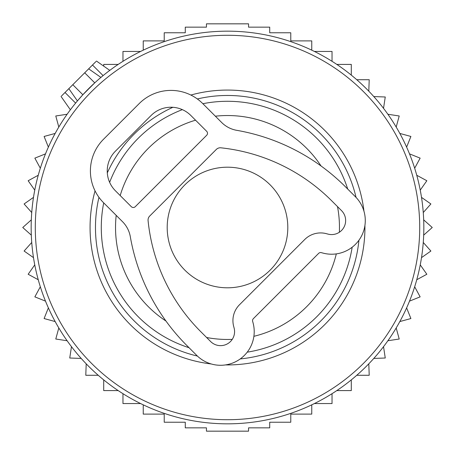 <?xml version="1.0" encoding="UTF-8"?>
<svg xmlns="http://www.w3.org/2000/svg" width="455" height="455" viewBox="0 0 455 455"><rect width="100%" height="100%" fill="white"/><g stroke="black" fill="none" stroke-linecap="round" stroke-linejoin="round"><path stroke-width="0.68" d="M61.579 95.931L88.668 68.836L96.022 73.989M95.931 61.579L88.668 68.836L100.919 77.413L99.076 78.988M282.777 39.107A196.338 196.338 0 0 0 39.107 172.223A196.338 196.338 0 0 0 172.223 415.893A196.338 196.338 0 0 0 415.893 282.777A196.338 196.338 0 0 0 282.777 39.107M263.036 106.39A126.217 126.217 0 0 0 202.873 103.712A126.217 126.217 0 0 1 347.717 189.052A126.217 126.217 0 0 0 263.036 106.39M182.347 109.638A126.217 126.217 0 0 0 109.638 182.347A126.217 126.217 0 0 1 182.347 109.638M103.712 202.873A126.217 126.217 0 0 0 189.052 347.717A126.217 126.217 0 0 1 103.712 202.873M247.219 352.164A126.217 126.217 0 0 0 352.164 247.219A126.217 126.217 0 0 1 247.219 352.164M68.836 88.668L77.413 100.919L82.85 94.748L94.748 82.85L84.704 72.806M287.805 227.5A60.305 60.305 0 0 0 227.5 167.195A60.305 60.305 0 0 0 167.195 227.5A60.305 60.305 0 0 0 227.5 287.805A60.305 60.305 0 0 0 287.805 227.5M118.186 390.589L103.706 390.589L103.706 379.891M98.24 375.278L85.785 375.278L86.205 363.818M81.2 358.432L69.74 358.011L71.475 346.676M67.118 340.75L55.783 339.015L58.809 327.953M55.163 321.566L44.101 318.54L48.378 307.899M45.494 301.136L34.853 296.859L40.324 286.781M38.237 279.728L28.159 274.257L34.756 264.873M33.488 257.627L24.109 251.035L31.736 242.469M31.315 235.127L22.75 227.5L31.315 219.873M31.736 212.53L24.109 203.965L33.488 197.373M34.756 190.127L28.159 180.743L38.237 175.272M40.324 168.219L34.853 158.141L45.494 153.864M48.378 147.101L44.101 136.46L55.163 133.434M58.809 127.047L55.783 115.985L67.118 114.25M122.964 61.306L122.964 51.443L140.595 51.443M143.24 50.164L143.24 40.887L164.227 40.887L164.227 32.771L185.282 32.771L185.282 27.152L206.451 27.152L206.451 23.836L248.549 23.836L248.549 27.152L269.718 27.152L269.718 32.771L290.773 32.771L290.773 40.887L311.76 40.887L311.76 50.164M314.405 51.443L332.036 51.443L332.036 61.306M140.595 403.557L122.964 403.557L122.964 393.694M311.76 404.836L311.76 414.113L290.773 414.113L290.773 422.229L269.718 422.229L269.718 427.848L248.549 427.848L248.549 431.164L206.451 431.164L206.451 427.848L185.282 427.848L185.282 422.229L164.227 422.229L164.227 414.113L143.24 414.113L143.24 404.836M314.405 403.557L332.036 403.557L332.036 393.694M336.814 390.589L351.294 390.589L351.294 379.891M356.76 375.278L369.215 375.278L368.795 363.818M373.8 358.432L385.26 358.011L383.525 346.676M387.882 340.75L399.217 339.015L396.191 327.953M399.837 321.566L410.899 318.54L406.622 307.899M409.506 301.136L420.147 296.859L414.676 286.781M416.763 279.728L426.841 274.257L420.244 264.873M421.512 257.627L430.891 251.035L423.264 242.469M423.685 235.127L432.25 227.5L423.685 219.873M423.264 212.53L430.891 203.965L421.512 197.373M420.244 190.127L426.841 180.743L416.763 175.272M414.676 168.219L420.147 158.141L409.506 153.864M406.622 147.101L410.899 136.46L399.837 133.434M396.191 127.047L399.217 115.985L387.882 114.25M383.525 108.324L385.26 96.989L373.8 96.568M368.795 91.182L369.215 79.722L356.76 79.722M351.294 75.109L351.294 64.411L336.814 64.411M118.186 64.411L103.706 64.411L103.706 66.123M130.107 235.644A28.051 28.051 0 0 0 122.514 221.682L103.547 202.708A44.874 44.874 0 0 1 103.547 139.241L139.241 103.547A44.874 44.874 0 0 1 202.708 103.547L221.682 122.514A28.051 28.051 0 0 0 235.644 130.107M216.404 149.348L149.519 216.233A5.682 5.682 0 0 0 148.08 220.618A182.893 182.893 0 0 0 200.729 331.627L210.642 341.54A14.025 14.025 0 0 0 234.103 327.992L233.688 326.428A22.437 22.437 0 0 1 239.495 304.753L304.753 239.495A22.437 22.437 0 0 1 326.428 233.688L327.992 234.103A14.025 14.025 0 0 0 341.54 210.642L331.621 200.723A184.173 184.173 0 0 0 220.499 147.773A5.682 5.682 0 0 0 216.404 149.348M135.277 206.678L206.678 135.277A2.804 2.804 0 0 0 206.678 131.313L190.81 115.445A28.051 28.051 0 0 0 151.145 115.445L115.445 151.145A28.051 28.051 0 0 0 115.445 190.81L131.313 206.678A2.804 2.804 0 0 0 135.277 206.678M130.13 235.639A203.351 203.351 0 0 0 186.84 345.504L196.759 355.423A33.659 33.659 0 0 0 253.071 322.913L252.65 321.349A2.804 2.804 0 0 1 253.378 318.637L318.637 253.378A2.804 2.804 0 0 1 321.349 252.65L322.913 253.071A33.659 33.659 0 0 0 355.423 196.759L345.504 186.846A203.351 203.351 0 0 0 235.639 130.13M281.617 43.06A192.215 192.215 0 0 0 43.06 173.383A192.215 192.215 0 0 0 173.383 411.94A192.215 192.215 0 0 0 411.94 281.617A192.215 192.215 0 0 0 281.617 43.06M211.268 363.972A137.433 137.433 0 0 1 95.044 190.85M190.85 95.044A137.433 137.433 0 0 1 363.972 211.268M356.055 197.413A132.03 132.03 0 0 0 197.339 98.962M172.883 107.295A132.03 132.03 0 0 0 107.295 172.883M98.962 197.339A132.03 132.03 0 0 0 197.413 356.055M364.921 225.475A137.433 137.433 0 0 1 225.475 364.921M240.257 358.915A132.03 132.03 0 0 0 358.915 240.257M321.054 165.984A111.97 111.97 0 0 0 215.357 116.196M195.553 120.188A111.97 111.97 0 0 0 120.188 195.553M116.196 215.357A111.97 111.97 0 0 0 165.984 321.054M206.604 337.502A111.97 111.97 0 0 0 232.249 339.367M253.89 336.313A111.97 111.97 0 0 0 336.313 253.89M339.367 232.249A111.97 111.97 0 0 0 337.502 206.604M65.014 92.496L75.61 103.092M92.496 65.014L103.092 75.61M72.806 84.704L82.85 94.748M61.044 96.46L70.371 109.78M96.46 61.044L109.78 70.371"/></g></svg>
